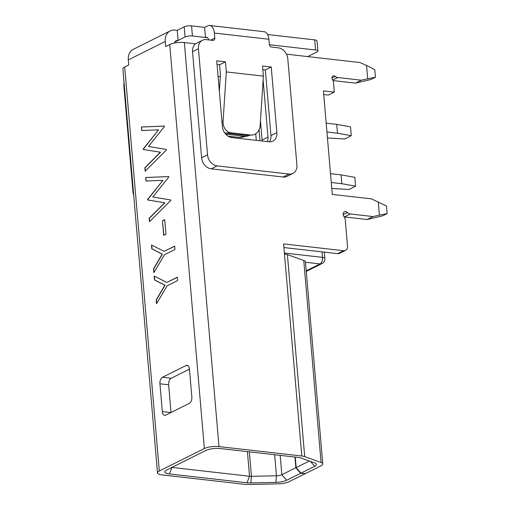 <?xml version="1.0" encoding="UTF-8"?>
<svg xmlns="http://www.w3.org/2000/svg" width="510" height="510" viewBox="0 0 510 510"><rect width="100%" height="100%" fill="white"/><g stroke="black" fill="none" stroke-linecap="round" stroke-linejoin="round"><path stroke-width="0.76" d="M351.275 135.679L337.492 133.206L336.74 124.37L350.523 126.843L351.275 135.679L344.632 138.994L327.445 137.942M337.492 133.206L326.935 132.007M336.74 124.37L326.177 123.171M355.61 186.182L341.827 183.708L341.069 174.873L354.852 177.346L355.61 186.182L348.961 189.497L331.774 188.445M341.827 183.708L331.264 182.51M341.069 174.873L330.505 173.674M343.587 250.716A5.285 4.125 63.5 0 0 345.512 250.391L339.603 253.336A5.285 4.125 -116.5 0 1 337.677 253.661L343.587 250.716L283.598 243.895L284.465 253.993A10.57 2.983 -4.9 0 1 287.391 254.611L303.769 260.483A10.57 2.983 -4.9 0 1 305.464 261.91L322.779 463.921A10.57 2.983 175.1 0 0 321.083 462.5L303.769 260.483M361.348 80.197L367.704 78.776L366.556 65.427L374.786 69.672L375.436 77.252L371.006 79.458L355.444 83.143L361.348 80.197L337.716 77.507L332.756 79.981M355.444 83.143L333.036 80.593M323.722 94.541L328.402 95.07L334.311 92.125L323.41 90.888L332.284 194.418L371.522 198.881L386.478 206.034L387.128 213.607L382.698 215.819L367.13 219.498L344.409 216.916A5.285 4.125 -116.5 0 1 344.244 216.897M307.689 56.591L316.99 51.956A5.285 1.492 175.1 0 0 317.896 51.013A5.285 1.492 175.1 0 0 315.588 49.986L314.721 39.888A5.285 1.492 -4.9 0 1 317.029 40.908L317.896 51.013M269.356 44.733L315.588 49.986M192.417 35.987L205.498 37.472L204.631 27.374L191.55 25.883L192.417 35.987A5.285 1.492 175.1 0 0 185.105 36.962L184.237 26.858L177.225 30.358L175.045 30.109A13.209 10.315 63.5 0 0 170.232 30.912A13.209 10.315 63.5 0 0 165.227 41.495L165.661 46.544L169.722 44.523A10.57 2.983 -4.9 0 1 184.346 42.566L195.534 43.841M174.344 43.076A5.285 4.125 -116.5 0 1 176.167 40.781A5.285 4.125 -116.5 0 1 178.092 40.456L185.105 36.962M267.597 34.533L314.721 39.888M184.237 26.858A5.285 1.492 -4.9 0 1 191.55 25.883M210.706 40.143L214.793 38.103L214.359 33.054A10.57 5.884 -83.5 0 0 209.642 25.5A10.57 5.884 -83.5 0 0 207.583 25.902L204.631 27.374M171.851 467.421A5.285 1.492 175.1 0 0 171.966 467.434L249.524 476.251A5.285 1.492 175.1 0 0 251.449 476.327L276.458 475.766A5.285 1.492 175.1 0 0 281.845 474.714L295.851 467.734L300.645 473.28L286.639 480.261A10.57 2.983 -4.9 0 1 275.865 482.371L250.856 482.925A10.57 2.983 -4.9 0 1 246.999 482.772L169.447 473.956A10.57 2.983 -4.9 0 1 165.215 470.998A10.57 2.983 -4.9 0 1 166.63 470.022L205.766 450.515A10.57 2.983 -4.9 0 1 220.39 448.558L297.948 457.381A10.57 2.983 -4.9 0 1 300.874 457.993L314.766 462.978A10.57 2.983 -4.9 0 1 315.919 463.571A10.57 2.983 -4.9 0 1 314.651 466.299L300.938 473.133L305.299 473.631L320.975 465.815A10.57 2.983 175.1 0 0 322.779 463.921M300.938 473.133L296.151 467.587L295.245 457.075M295.851 467.734L294.933 457.036M300.645 473.28L304.993 473.592M217.05 64.483L219.555 64.77L225.458 61.825L216.737 60.83L222.366 126.486A10.57 8.256 -116.5 0 0 231.954 137.579L269.012 141.793A10.57 8.256 -116.5 0 0 272.863 141.149A10.57 8.256 -116.5 0 0 276.866 132.683L271.237 67.027L262.516 66.039L263.383 76.137L226.325 71.923L225.458 61.825M207.525 154.804A10.57 8.256 63.5 0 0 217.113 165.897L289.049 174.076A10.57 8.256 63.5 0 0 292.899 173.432L286.99 176.377A10.57 8.256 -116.5 0 1 283.146 177.021L211.204 168.842A10.57 8.256 -116.5 0 1 201.616 157.749L207.525 154.804L198.435 48.75L192.525 51.695A10.57 8.256 -116.5 0 1 196.535 43.229L202.438 40.284A10.57 8.256 63.5 0 0 198.435 48.75M292.899 173.432A10.57 8.256 63.5 0 0 296.903 164.966L287.812 58.911A10.57 8.256 63.5 0 0 278.224 47.819L271.683 47.073A2.639 2.066 -116.5 0 1 269.286 44.3L268.859 39.251L214.359 33.054M214.793 38.103A2.639 2.066 -116.5 0 1 213.792 40.22A2.639 2.066 -116.5 0 1 212.829 40.386L206.289 39.64A10.57 8.256 63.5 0 0 202.438 40.284M201.616 157.749L192.525 51.695M269.516 141.831A10.57 8.256 63.5 0 0 270.957 135.628L276.866 132.683M262.828 69.691L265.334 69.972L270.957 135.628M219.345 91.201L220.416 74.868L219.555 64.77M184.346 42.566L218.988 446.594A10.57 2.983 175.1 0 0 204.357 448.545L159.318 470.998A10.57 2.983 175.1 0 0 157.507 472.891L122.872 68.869A10.57 2.983 -4.9 0 1 124.682 66.969L128.743 64.948L128.31 59.899A13.209 10.315 -116.5 0 1 133.314 49.317L170.232 30.912M345.512 250.391A5.285 4.125 63.5 0 0 347.514 246.158L345.257 219.842A5.285 4.125 63.5 0 0 343.976 216.501A3.302 2.582 63.5 0 1 344.422 211.765A3.302 2.582 63.5 0 1 347.431 212.491A5.285 4.125 63.5 0 0 350.319 213.97L344.409 216.916M157.507 472.891A10.57 2.983 175.1 0 0 162.135 474.931L244.934 484.347A10.57 2.983 175.1 0 0 248.784 484.5L278.269 483.843A10.57 2.983 175.1 0 0 289.036 481.733L305.005 473.777M287.391 254.611L304.706 456.622L321.083 462.5M304.706 456.622A10.57 2.983 175.1 0 0 301.786 456.004L284.465 253.993M218.988 446.594L301.786 456.004M141.378 127.009L141.678 130.522L158.559 129.84L143.259 148.958L143.304 149.456L160.363 152.229L144.865 167.726L145.165 171.201L166.438 149.946L166.4 149.462L148.48 146.504L164.43 126.531L164.392 126.046L141.378 127.009L141.895 130.515M145.707 177.512L146.007 181.024L162.888 180.342L147.588 199.461L147.632 199.958L164.692 202.731L149.2 218.229L149.494 221.703L170.767 200.449L170.729 199.965L152.809 197.013L168.765 177.034L168.721 176.549L145.707 177.512L146.223 181.018M162.448 220.817L163.697 235.384L165.967 234.249L164.717 219.683L162.448 220.817L163.901 235.282M151.495 245.01L151.827 248.905L162.199 254.114L153.535 268.795L153.867 272.691L164.449 254.758L174.975 249.511L174.688 246.107L164.156 251.36L151.495 245.01M154.16 276.088L154.492 279.984L164.864 285.192L156.2 299.874L156.532 303.769L167.114 285.836L177.639 280.589L177.346 277.191L166.821 282.438L154.16 276.088M159.93 383.8A5.285 2.945 96.5 0 1 162.448 377.279L171.169 378.273A5.285 2.945 -83.5 0 0 168.651 384.795L159.93 383.8L162.307 411.576L170.914 412.558M188.062 365.727L186.073 365.504L162.448 377.279M186.073 365.504A5.285 2.945 96.5 0 1 187.106 365.3A5.285 2.945 96.5 0 1 189.459 369.081L191.843 396.856A5.285 2.945 96.5 0 1 189.325 403.378L165.693 415.159A5.285 2.945 96.5 0 1 164.666 415.357A5.285 2.945 96.5 0 1 162.307 411.576M171.169 378.273L189.465 369.151M171.022 412.501L168.651 384.795M337.677 253.661L283.911 247.548M262.14 141.009A10.57 8.256 63.5 0 0 262.102 140.046L268.005 137.101L263.122 80.121M260.444 120.762L262.102 140.046M296.151 467.587L309.315 461.021M218.076 76.411L220.301 76.666M268.005 137.101A10.57 8.256 -116.5 0 1 267.438 141.614M367.13 219.498L373.039 216.559L379.395 215.137L378.248 201.788M334.311 92.125L333.476 82.422A5.285 4.125 63.5 0 0 332.514 79.554A2.639 2.066 63.5 0 1 333.03 75.996A2.639 2.066 63.5 0 1 335.229 76.392A5.285 4.125 63.5 0 0 337.716 77.507M366.556 65.427L359.831 62.52L286.448 54.175M373.039 216.559L350.319 213.97M238.992 137.413L244.864 136.285A10.57 8.644 79.1 0 0 247.031 136.208L241.153 137.337A10.57 8.644 -100.9 0 1 238.992 137.413L228.136 136.183M244.864 136.285L225.701 134.105M247.031 136.208A10.57 8.644 79.1 0 0 249.6 135.169M324.494 102.644L323.761 95.032M177.225 30.358L178.092 40.456L174.751 42.12M133.716 195.33A10.57 8.256 -116.5 0 1 132.951 191.977L123.86 85.922A10.57 8.256 -116.5 0 1 124.057 82.677M207.487 37.695L205.498 37.472A5.285 2.945 96.5 0 1 206.524 37.275A5.285 2.945 96.5 0 1 208.705 39.914M209.642 25.5L264.142 31.696A10.57 5.884 96.5 0 1 268.859 39.251M265.334 69.972L271.237 67.027M226.325 71.923L223.074 121.297A10.57 8.746 87.8 0 0 231.1 132.81L225.375 133.027A10.57 8.746 -92.2 0 1 224.763 132.931M251.825 135.08L246.094 135.303A10.57 8.746 -92.2 0 1 244.991 135.258L250.722 135.042A10.57 8.746 87.8 0 0 251.825 135.08A10.57 8.746 87.8 0 0 260.132 125.511L263.383 76.137M244.991 135.258L225.375 133.027M250.722 135.042L231.1 132.81M387.128 213.607L379.395 215.137M375.436 77.252L367.704 78.776M177.359 277.319L166.821 282.438M154.383 276.203L154.708 280.009L165.081 285.217L156.417 299.899L156.717 303.45M174.694 246.241L164.156 251.36M151.719 245.125L152.044 248.931L162.416 254.139L153.752 268.821L154.058 272.372M164.73 219.81L162.664 220.843M168.727 176.581L145.924 177.537M162.888 180.342L147.804 199.487L147.849 199.977L164.909 202.757L149.417 218.255L149.691 221.506M164.392 126.078L141.595 127.035M158.559 129.84L143.476 148.984L143.52 149.475L160.58 152.254L145.089 167.745L145.363 171.003M171.959 467.364L169.447 473.956M246.999 482.772L249.524 476.251L247.414 451.63M280.188 455.36L281.845 474.714L286.639 480.261M124.682 66.969L159.318 470.998M204.357 448.545L169.722 44.523M165.227 41.495L128.31 59.899M249.352 451.854L251.449 476.327L250.856 482.925M275.865 482.371L276.458 475.766L274.654 454.729M132.951 191.977L133.41 191.754M124.312 85.693L123.86 85.922M217.113 165.897L211.204 168.842M283.146 177.021L289.049 174.076M221.926 121.342L223.074 121.297M314.651 466.299L310.45 461.429M332.023 77.998L335.229 76.392M343.192 214.602L347.431 212.491M306.223 270.797L320.012 263.925L305.496 262.274M284.382 253.036L322.53 257.372L322.046 251.883M256.294 140.346L255.727 133.786M259.08 129.744L260.023 140.773M306.28 271.409L321.938 263.6A5.285 4.125 -116.5 0 1 320.012 263.925A5.285 2.945 -83.5 0 0 322.53 257.372A5.285 1.511 -5.1 0 1 324.844 258.404L324.29 252.138M321.938 263.6A5.285 5.285 0 0 0 324.844 258.404"/></g></svg>

